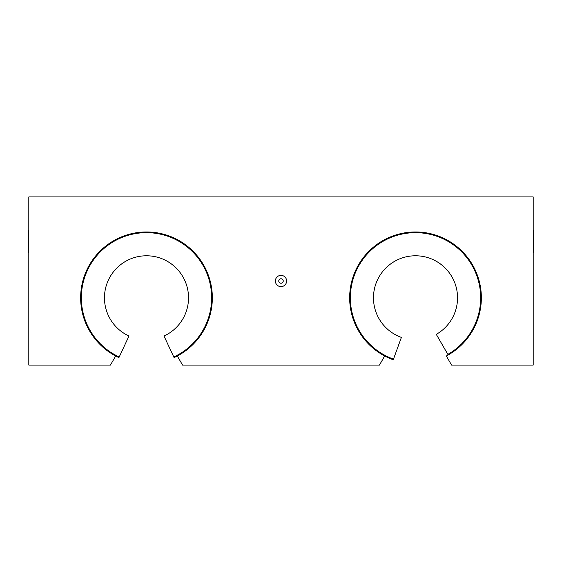 <?xml version="1.0" encoding="UTF-8"?>
<svg xmlns="http://www.w3.org/2000/svg" width="562" height="562" viewBox="0 0 562 562"><rect width="100%" height="100%" fill="white"/><g stroke="black" fill="none" stroke-linecap="round" stroke-linejoin="round"><path stroke-width="0.84" d="M28.1 241.772L28.1 231.123L28.662 230.56L28.662 252.977L28.1 252.415L28.1 241.772M533.9 241.772L533.9 231.123L533.338 230.56L533.338 252.977L533.9 252.415L533.9 241.772M108.585 243.964L104.16 247.371M104.595 247.013L111.915 241.772M81.834 285.341L81.504 287.182M81.181 289.409L80.78 293.505M281 278.759A2.241 2.241 0 0 0 279.061 282.124A2.241 2.241 0 0 0 282.939 282.124A2.241 2.241 0 0 0 281 278.759M281 275.366A5.634 5.634 0 0 1 285.875 283.817A5.634 5.634 0 0 1 276.125 283.817A5.634 5.634 0 0 1 281 275.366M480.166 285.341L480.819 289.409M481.29 294.755L481.304 295.198M453.415 243.964L445.687 239.286M533.197 196.932L533.197 365.068L451.56 365.068L446.333 356.006A65.852 65.852 0 0 0 466.46 256.103A65.852 65.852 0 0 0 364.548 256.103A65.852 65.852 0 0 0 384.682 356.006L379.448 365.068L182.552 365.068L177.318 356.006A65.852 65.852 0 0 0 197.452 256.103A65.852 65.852 0 0 0 95.54 256.103A65.852 65.852 0 0 0 115.667 356.006L110.44 365.068L28.803 365.068L28.803 196.932L533.197 196.932M115.667 356.006A65.852 65.852 0 0 0 118.912 357.615L128.979 336.027A42.031 42.031 0 0 1 113.468 271.818A42.031 42.031 0 0 1 179.524 271.818A42.031 42.031 0 0 1 164.006 336.027L174.072 357.615A65.852 65.852 0 0 0 177.318 356.006M384.682 356.006A65.852 65.852 0 0 0 393.245 359.785L401.387 337.404A42.031 42.031 0 0 1 380.341 274.79A42.031 42.031 0 0 1 446.144 269.036A42.031 42.031 0 0 1 436.281 334.355L448.195 354.98M119.207 356.975A65.15 65.15 0 0 1 95.329 257.473A65.15 65.15 0 0 1 197.655 257.473A65.15 65.15 0 0 1 173.777 356.975M393.484 359.132A65.15 65.15 0 0 1 361.022 262.089A65.15 65.15 0 0 1 462.962 253.174A65.15 65.15 0 0 1 447.844 354.376"/></g></svg>
